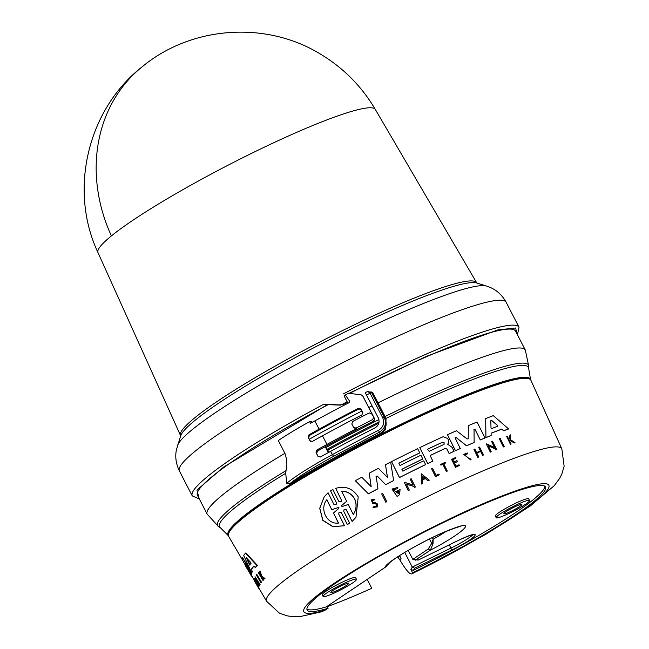 <?xml version="1.0" encoding="UTF-8"?>
<svg xmlns="http://www.w3.org/2000/svg" width="649" height="649" viewBox="0 0 649 649"><rect width="100%" height="100%" fill="white"/><g stroke="black" fill="none" stroke-linecap="round" stroke-linejoin="round"><path stroke-width="0.97" d="M375.325 109.446L375.325 109.446A156.06 18.107 152.7 0 0 259.86 149.319A156.06 18.107 152.7 0 0 111.409 235.903A156.06 18.107 152.7 0 0 97.983 252.591L180.536 435.544A166.606 19.324 -27.3 0 1 182.393 429.816A166.606 19.324 -27.3 0 1 353.356 325.279A166.606 19.324 -27.3 0 1 476.634 282.713L375.325 109.446C361.728 86.398 343.475 67.975 320.557 54.159C265.976 20.533 191.033 25.936 141.847 67.058A156.271 135.73 50.9 0 0 111.409 235.903M285.698 473.299A173.818 20.168 152.7 0 0 220.506 527.856L218.591 526.639L207.201 514.203A178.986 20.76 -27.3 0 1 284.911 453.318C287.045 459.63 287.426 465.398 286.039 470.614L285.698 473.299L286.769 483.262L290.411 483.221C299.822 475.863 314.197 466.915 333.545 456.369L330.552 451.38A75.049 8.705 152.7 0 0 320.411 457.001L317.937 456.271L316.055 452.629L316.826 450.049A75.049 8.705 -27.3 0 1 326.966 444.427A185.744 21.547 -27.3 0 1 356.398 428.664L356.058 428.105A191.374 22.196 -27.3 0 1 372.737 419.522L373.556 417.023L362.661 395.809L361.306 394.925L348.659 393.221A185.744 21.547 152.7 0 0 345.325 394.941L349.584 401.131L349.097 402.64A185.744 21.547 -27.3 0 0 314.83 420.909L319.105 429.192A185.744 21.547 -27.3 0 1 358.532 408.262L361.055 409.057L362.767 412.375L361.947 414.881A185.744 21.547 152.7 0 0 322.521 435.812A75.049 8.705 152.7 0 0 312.38 441.434L309.898 440.712L308.194 437.394L308.965 434.814A75.049 8.705 -27.3 0 1 319.105 429.192M411.839 573.927L485.85 534.305L530.371 505.912L554.262 485.655L559.616 478.418L561.815 474.111L564.135 466.193L561.847 448.873A166.128 19.267 -27.3 0 0 438.829 491.106A166.128 19.267 -27.3 0 0 266.609 601.258L279.411 613.151L287.199 615.852L291.985 616.55L300.982 616.38L321.774 611.747L325.733 609.865C303.197 617.061 291.45 614.319 322.439 591.604C352.229 569.392 410.971 537.404 446.804 520.376C483.416 502.01 559.13 470.849 547.967 489.314C534.289 509.011 447.778 556.777 412.212 573.529L411.791 573.959M327.104 606.377L328.086 608.283A134.148 15.56 -27.3 0 1 307.123 610.028A134.148 15.56 -27.3 0 1 446.228 521.163A134.148 15.56 -27.3 0 1 545.533 486.977A134.148 15.56 -27.3 0 1 412.61 572.824L412.212 573.529C410.452 575.29 406.396 570.86 400.044 560.233L397.65 556.842M416.958 559.998L418.37 560.014L457.707 540.706C484.973 527.386 478.418 537.129 451.599 550.101L450.933 548.105L412.285 567.064L404.733 552.421M370.904 391.761L372.802 392.75L378.026 402.875A178.986 20.76 -27.3 0 1 392.807 395.639A178.986 20.76 -27.3 0 1 525.301 350.014L515.549 331.12A178.986 20.76 152.7 0 0 383.056 376.736A178.986 20.76 152.7 0 0 349.697 393.359M385.482 417.202L384.808 418.053L377.101 403.207L378.026 402.875L386.041 418.41L385.701 429.443L383.007 432.056M228.359 535.871A170.168 19.738 -27.3 0 1 228.099 535.474L228.01 535.287A170.168 19.738 -27.3 0 1 404.473 422.564A170.168 19.738 -27.3 0 1 530.436 379.194L530.533 379.373A170.168 19.738 -27.3 0 1 530.704 379.819M228.099 535.474A170.168 19.738 -27.3 0 1 404.57 422.75A170.168 19.738 -27.3 0 1 530.533 379.373L528.724 368.77A173.818 20.168 152.7 0 0 399.784 411.685A173.818 20.168 152.7 0 0 386.041 418.41L385.319 419.157C387.356 425.2 385.62 429.963 380.111 433.443L382.715 432.242C348.87 449.327 318.099 466.323 290.411 483.221C318.099 466.315 348.878 449.319 382.732 432.226M229.965 529.503A170.152 19.738 152.7 0 0 228.213 535.636L228.643 536.342A170.087 19.73 -27.3 0 1 230.436 530.282A170.087 19.73 -27.3 0 1 404.968 423.57A170.087 19.73 -27.3 0 1 530.931 380.322L530.598 379.56A170.152 19.738 152.7 0 0 388.216 430.774A170.152 19.738 152.7 0 0 229.965 529.503M504.216 446.577L504.151 446.666A166.882 19.356 152.7 0 0 503.332 446.983L499.259 438.594A167.75 19.462 152.7 0 1 500.079 438.286L504.216 446.577A167.264 19.405 152.7 0 0 503.397 446.893L499.259 438.594M468.335 425.647L468.237 438.546L468.335 425.647A168.991 19.6 -27.3 0 1 477.047 422.02L485.006 437.945A168.059 19.494 152.7 0 0 480.268 439.9L474.987 429.338L480.268 439.9M485.006 437.945L484.949 438.034A167.677 19.454 152.7 0 0 480.203 439.981M474.046 429.159L474.127 442.537A167.677 19.454 152.7 0 0 466.509 445.814L455.841 437.321L455.022 437.986M455.079 437.905L455.898 437.239L455.079 437.905L460.311 448.54A167.677 19.454 152.7 0 0 455.387 450.739L447.477 434.749A168.991 19.6 -27.3 0 1 456.466 430.749L467.118 438.967L468.164 438.878M445.255 448.483L445.311 448.41A168.383 19.535 152.7 0 0 430.125 455.501L432.867 461.155A167.677 19.454 152.7 0 0 427.715 463.613L419.798 447.632A168.991 19.6 -27.3 0 1 443.17 436.696L447.664 438.456L448.573 440.273L448.532 442.642L447.705 444.265L452.134 447.38L454.073 451.274A168.059 19.494 152.7 0 0 449.181 453.505L446.942 449.035L445.255 448.483A168.01 19.486 152.7 0 0 430.149 455.541M454.073 451.274L454.016 451.355A167.677 19.454 152.7 0 0 449.124 453.578L446.885 449.116M508.686 428.867A168.059 19.494 152.7 0 0 503.681 430.685L501.847 429.103A168.164 19.511 152.7 0 0 491.106 433.216L491.147 435.479A168.059 19.494 152.7 0 0 485.939 437.572L485.679 418.573A168.991 19.6 -27.3 0 1 493.305 415.644L508.621 428.965A167.677 19.454 152.7 0 0 503.608 430.774L501.782 429.192A167.791 19.462 152.7 0 0 491.106 433.281M491.147 435.479L491.09 435.568A167.677 19.454 152.7 0 0 485.874 437.653L485.679 418.573M494.522 447.494L491.674 441.571A167.75 19.462 -27.3 0 1 492.51 441.239L496.647 449.53A167.264 19.405 152.7 0 0 495.812 449.862L495.276 448.784L488.218 445.717L491.22 451.72A167.264 19.405 152.7 0 0 490.368 452.069L486.231 443.778L494.587 447.404L491.674 441.571M496.647 449.53L496.582 449.619A166.882 19.356 152.7 0 0 495.755 449.952L495.211 448.873L488.153 445.806M491.22 451.72L491.155 451.801A166.882 19.356 152.7 0 0 490.311 452.15L486.231 443.778M480.398 450.99L478.702 447.404A167.726 19.454 -27.3 0 1 479.562 447.039L483.497 454.917A167.264 19.405 152.7 0 0 482.645 455.282L480.69 451.38A167.491 19.429 152.7 0 0 476.804 453.026L478.759 456.928A167.264 19.405 152.7 0 0 477.891 457.302L473.948 449.424A167.726 19.454 152.7 0 1 474.817 449.051L476.569 452.564A167.515 19.429 -27.3 0 1 480.455 450.909L478.702 447.404M483.497 454.917L483.44 454.998A166.882 19.356 152.7 0 0 482.58 455.363L480.633 451.461A167.118 19.389 152.7 0 0 476.828 453.075M478.759 456.928L478.702 457.01A166.882 19.356 152.7 0 0 477.834 457.383L473.948 449.424M454.397 463.013A167.118 19.389 152.7 0 1 457.391 461.65L456.961 460.603A167.547 19.438 -27.3 0 0 453.886 461.999L452.71 459.654A167.685 19.454 152.7 0 1 455.785 458.259L455.728 458.332A167.312 19.405 152.7 0 0 452.734 459.695M457.448 461.569A167.491 19.429 152.7 0 0 454.373 462.964L455.979 466.169A167.304 19.405 -27.3 0 1 459.046 464.773L459.338 465.544A166.882 19.356 152.7 0 0 455.452 467.312L451.566 459.362A167.726 19.454 152.7 0 1 455.452 457.594L455.785 458.259M509.295 439L509.952 435.098A167.726 19.454 -27.3 0 1 510.714 434.822L510.009 439.43L514.998 442.594A167.264 19.405 152.7 0 0 514.211 442.878L509.903 440.119L509.741 441.19L511.128 443.989A167.264 19.405 152.7 0 0 510.52 444.208L506.593 436.323A167.726 19.454 152.7 0 1 507.202 436.096L508.719 439.146A167.547 19.438 152.7 0 1 509.368 438.902L509.952 435.098M514.998 442.594L514.925 442.691A166.882 19.356 152.7 0 0 514.146 442.967L509.838 440.217M511.128 443.989L511.063 444.078A166.882 19.356 152.7 0 0 510.455 444.305L506.593 436.323M470.744 459.857L463.719 454.389L470.687 459.938L471.142 459.168L470.347 458.746L470.03 459.289L464.489 454.876L467.775 453.773L464.879 454.478M445.49 462.98L445.157 462.315A167.726 19.454 152.7 0 0 440.647 464.424L440.922 465.171A167.312 19.405 152.7 0 1 442.796 464.295L446.407 471.499A166.882 19.356 152.7 0 1 447.307 471.077L443.754 463.792A167.685 19.454 152.7 0 1 445.49 462.98L445.433 463.061A167.312 19.405 152.7 0 0 443.77 463.832M439.268 474.817L439.211 474.89A166.882 19.356 152.7 0 0 435.487 476.674L431.593 468.724A167.726 19.454 -27.3 0 1 432.526 468.278L436.079 475.368A167.304 19.405 152.7 0 1 438.878 474.038L439.268 474.817A167.264 19.405 152.7 0 0 435.544 476.593L431.593 468.724M422.799 458.948A168.383 19.535 152.7 0 0 401.885 469.268L402.818 471.133A168.278 19.519 -27.3 0 1 423.74 460.822L425.622 464.579A168.059 19.494 152.7 0 0 399.516 477.518L391.542 461.609A168.991 19.6 -27.3 0 1 417.648 448.67L419.757 452.872A168.74 19.575 152.7 0 0 398.835 463.183L400.011 465.528A168.602 19.559 -27.3 0 1 420.925 455.209L422.742 459.03A168.01 19.486 152.7 0 0 401.901 469.3M419.757 452.872L419.7 452.953A168.367 19.527 152.7 0 0 398.859 463.224M377.272 506.885L373.021 507.51L377.272 506.885L377.564 504.046L375.471 502.667L372.988 502.48L372.112 500.42L374.043 500.184L374.838 499.268L374.1 500.103M376.412 506.358L376.566 504.638L375.349 503.697L376.623 504.557L376.444 506.317L373.832 506.658L373.078 507.429M473.948 429.468L474.987 429.338M355.92 517.35L352.091 521.463L346.404 509.846L344.854 509.295M335.703 488.381L341.382 499.998L335.703 488.381C345.187 485.517 352.691 488.356 358.224 496.907L355.977 517.269L352.156 521.374M336.466 502.748L330.552 490.879L336.466 502.748L336.287 504.241L333.813 504.273L328.07 492.737L324.151 496.964L319.787 508.191L322.869 520.238L332.969 526.599L344.505 525.747L338.762 514.211L338.94 512.71L341.415 512.686L339.889 512.134M245.176 563.624L251.09 574.941A168.059 19.494 152.7 0 0 251.406 576.004A168.059 19.494 152.7 0 0 251.423 576.028L251.747 575.85A167.677 19.454 152.7 0 1 251.739 575.833A167.677 19.454 152.7 0 1 251.423 574.754L251.09 574.941M497.556 425.428L497.54 426.296A168.383 19.535 152.7 0 0 491.747 428.518L490.993 427.942L490.831 420.657L491.601 420.365L497.556 425.428L491.536 420.455L490.766 420.747M442.569 442.196L444.273 442.853L443.738 444.533A168.602 19.559 152.7 0 0 429.2 451.315L427.569 449.351L428.024 448.97A168.74 19.575 -27.3 0 1 442.569 442.196L442.513 442.269A168.367 19.527 152.7 0 0 427.967 449.051L428.024 448.97M444.216 442.926L442.513 442.269M341.642 491.228C347.369 491.212 351.701 493.767 354.638 498.878C356.974 504.378 356.52 509.595 353.283 514.543L348.27 504.492L341.999 506.577L341.528 505.636L346.655 501.271L341.642 491.228M353.218 514.633C356.455 509.7 356.909 504.476 354.581 498.967C351.653 493.857 347.32 491.309 341.585 491.317M338.226 507.518L338.94 507.721L338.697 508.467L333.505 512.978L338.494 522.997C326.763 524.887 319.219 508.524 326.877 499.657L331.793 509.765L338.226 507.518L331.858 509.668M338.875 507.81L338.153 507.607M250.733 562.48L251.041 563.3A168.383 19.535 152.7 0 0 249.687 565.076L246.328 557.767L250.733 562.48M412.61 572.824L410.898 569.514L413.413 570.349A134.148 15.56 152.7 0 0 544.892 486.255M342.567 584.076A18.764 2.174 -27.3 0 1 356.455 579.297A18.764 2.174 -27.3 0 1 337.001 591.726A18.764 2.174 -27.3 0 1 323.113 596.504A18.764 2.174 -27.3 0 1 342.567 584.076M323.113 596.504L322.261 594.849A18.764 2.174 -27.3 0 1 341.715 582.421A18.764 2.174 -27.3 0 1 355.603 577.642L356.455 579.297M515.647 505.279A18.764 2.174 -27.3 0 1 529.535 500.501A18.764 2.174 -27.3 0 1 510.082 512.921A18.764 2.174 -27.3 0 1 496.193 517.707A18.764 2.174 -27.3 0 1 515.647 505.279M496.193 517.707L495.341 516.052A18.764 2.174 -27.3 0 1 514.795 503.624A18.764 2.174 -27.3 0 1 528.684 498.838L529.535 500.501M338.283 589.965A10.133 1.176 -27.3 0 1 330.779 592.545A10.133 1.176 -27.3 0 1 341.285 585.836A10.133 1.176 -27.3 0 1 348.789 583.256A10.133 1.176 -27.3 0 1 338.283 589.965M511.363 511.169A10.133 1.176 -27.3 0 1 503.867 513.748A10.133 1.176 -27.3 0 1 514.373 507.039A10.133 1.176 -27.3 0 1 521.869 504.451A10.133 1.176 -27.3 0 1 511.363 511.169M446.041 531.458A37.52 4.356 -27.3 0 1 433.175 539.189L431.715 543.416L429.46 539.043M432.372 537.623L433.175 539.189L433.021 543.781L431.715 543.416L428.251 549.005L430.352 550.19L415.117 560.249L416.658 559.795M433.021 543.781L430.352 550.19C462.721 533.389 478.816 518.454 452.085 528.951C428.162 537.567 384.127 563.056 385.384 567.161L326.26 606.912L385.579 567.064L388.67 563.632M418.548 559.909L412.837 559.373L428.251 549.005M408.197 550.384L412.837 559.373M306.904 609.087A134.148 15.56 152.7 0 0 326.26 606.912M413.413 570.349L414.606 568.24L412.285 567.064L410.898 569.514M246.693 557.564L250.052 564.873M338.421 523.086L333.505 512.978M331.793 509.765L326.804 499.746M341.358 505.798L346.655 501.271M424.844 478.216L422.369 476.269M385.733 566.934L389.798 562.553C395.979 557.402 407.288 550.522 423.724 541.923C445.465 530.46 463.256 525.179 460.603 526.558M249.687 565.076L249.557 564.289M338.94 507.721L338.697 508.467M444.192 444.167L443.738 444.533M490.831 420.657L491.536 420.455M497.726 425.639L497.54 426.296M422.491 479.327L422.426 476.188L424.9 478.143A167.434 19.421 152.7 0 0 422.491 479.327M325.733 609.865L328.086 608.283M367.212 579.411L371.796 588.294A155.346 18.018 -27.3 0 1 327.242 606.645M399.573 555.601L401.041 558.456L400.044 560.233M399.362 555.739L401.041 558.456M256.469 574.608L261.166 582.518A167.264 19.405 152.7 0 0 260.971 582.77L256.282 574.86A167.75 19.462 152.7 0 1 256.469 574.608L256.834 574.397L261.531 582.315L261.166 582.518M248.161 570.293L242.142 559.341A168.991 19.6 -27.3 0 1 242.539 557.629L251.504 572.864A168.059 19.494 152.7 0 0 251.187 573.854L245.249 563.746M242.961 560.866L248.243 570.447M251.585 575.939L252.039 576.718A168.059 19.494 152.7 0 0 252.396 576.961M251.333 569.319L252.266 571.38A168.059 19.494 152.7 0 0 251.593 572.661L243.691 555.487A168.991 19.6 -27.3 0 1 245.444 553.167L257.028 565.595A168.059 19.494 152.7 0 0 255.219 567.51L253.856 566.009A168.164 19.511 152.7 0 0 251.333 569.319L252.266 571.38M259.6 584.863L255.698 580.206L259.081 585.95A167.264 19.405 152.7 0 0 259.008 586.136L254.343 578.202L258.213 582.518L254.919 576.945A167.75 19.462 -27.3 0 1 255.041 576.734L259.714 584.652A167.264 19.405 152.7 0 0 259.6 584.863L259.949 584.668A166.882 19.356 152.7 0 1 260.071 584.457L259.714 584.652M258.732 588.262A167.264 19.405 152.7 0 0 258.764 588.392L254.343 580.839A167.726 19.454 152.7 0 1 254.311 580.709L256.282 584.076A167.515 19.429 -27.3 0 1 256.233 583.443L254.262 580.084A167.726 19.454 -27.3 0 1 254.27 579.938L258.691 587.483A167.264 19.405 152.7 0 0 258.691 587.629L256.493 583.897A167.491 19.429 152.7 0 0 256.542 584.522L259.065 588.075A166.882 19.356 152.7 0 0 259.089 588.205L258.764 588.392M261.101 575.809L264.573 578.673A167.264 19.405 152.7 0 0 264.265 578.989L261.279 576.482L263.145 580.174A167.264 19.405 152.7 0 0 262.942 580.401L258.464 572.88A167.726 19.454 152.7 0 1 258.667 572.661L260.395 575.558A167.547 19.438 152.7 0 1 260.614 575.322L259.649 571.615A167.726 19.454 -27.3 0 1 259.941 571.307L261.101 575.809L264.962 578.454L264.573 578.673M258.416 587.799L259.657 589.365M254.919 581.82L255.617 583.013M554.846 433.354L544.316 410.014M341.455 499.908L341.277 501.401L338.802 501.417L332.888 489.549L330.552 490.879M346.404 509.846L343.929 509.863L343.759 511.347L349.673 523.216L347.329 524.554L341.415 512.686M460.368 448.459A168.059 19.494 152.7 0 0 455.444 450.657L447.477 434.749M474.192 442.456A168.059 19.494 152.7 0 0 466.566 445.733L455.841 437.321M385.693 484.641L377.199 475.993L385.693 484.641A168.059 19.494 152.7 0 1 393.61 480.536L390.666 462.056A168.991 19.6 -27.3 0 0 385.49 464.7L387.51 477.494L378.432 468.359A168.991 19.6 -27.3 0 0 369.24 473.194L371.196 486.677L361.728 477.202A168.991 19.6 -27.3 0 0 355.303 480.682L368.413 493.865L355.303 480.682M376.169 476.09L377.921 488.729A168.059 19.494 152.7 0 0 368.47 493.784M376.039 476.593L377.199 475.993M432.924 461.082A168.059 19.494 152.7 0 0 427.772 463.54L419.798 447.632M445.311 448.41L446.942 449.035M398.421 493.686L399.062 491.123A167.434 19.421 152.7 0 0 397.139 492.112L396.717 491.285A167.483 19.429 -27.3 0 1 400.076 489.565L399.63 494.465L398.664 495.463A167.239 19.397 -27.3 0 0 397.058 496.298L391.964 489.062L397.829 487.423L397.147 488.827L393.643 489.362M399.062 491.123L398.462 493.638L393.132 489.89L397.204 488.746M414.411 487.456L413.867 486.377L406.282 484.04L409.284 490.036A167.239 19.397 152.7 0 0 408.343 490.514L404.197 482.239L413.178 484.998L410.265 479.181A167.726 19.454 -27.3 0 1 411.19 478.719L415.344 486.993A167.239 19.397 152.7 0 0 414.411 487.456L413.867 486.377M421.428 483.967L421.209 473.77L429.265 480.13A167.239 19.397 -27.3 0 0 428.121 480.682L425.371 478.508A167.401 19.421 152.7 0 0 422.507 479.911L422.58 483.4A167.239 19.397 152.7 0 0 421.428 483.967L421.209 473.77M459.395 465.463A167.264 19.405 152.7 0 0 455.509 467.231L451.566 459.362M375.349 503.697L372.761 503.454L371.228 499.779L374.838 499.268M463.775 454.316L467.905 452.921L467.775 453.773M447.364 471.004A167.264 19.405 152.7 0 0 446.463 471.425L442.845 464.213A167.685 19.454 -27.3 0 0 440.979 465.09L440.647 464.424M385.831 502.172L381.685 493.889A167.726 19.454 -27.3 0 1 382.65 493.386L386.796 501.669A167.239 19.397 152.7 0 0 385.831 502.172L381.685 493.889M261.531 582.315A166.882 19.356 152.7 0 0 261.336 582.567L260.971 582.77M250.514 570.406L242.539 557.629M251.187 573.854L251.52 573.667A167.677 19.454 152.7 0 1 251.844 572.669L251.504 572.864M248.129 568.654L251.423 574.754M257.028 565.595L257.426 565.376A167.677 19.454 152.7 0 0 255.601 567.299L255.219 567.51M253.954 566.123A167.791 19.462 152.7 0 0 251.69 569.124M252.615 571.185A167.677 19.454 152.7 0 0 251.942 572.467L251.593 572.661M257.426 565.376L245.817 552.956L245.444 553.167M260.071 584.457L255.041 576.734M257.085 581.788L259.081 585.95M259.422 585.755A166.882 19.356 152.7 0 0 259.357 585.942L259.008 586.136M257.304 580.977L254.343 578.202M258.691 587.483L254.27 579.938M258.773 587.58L259.065 588.075M261.482 575.598L260.33 571.088L259.941 571.307M264.962 578.454A166.882 19.356 152.7 0 0 264.654 578.77L264.265 578.989M261.661 576.263L261.563 577.513M261.945 577.302L263.526 579.963L263.145 580.174M263.526 579.963A166.882 19.356 152.7 0 0 263.324 580.182L262.942 580.401M260.776 575.347L259.048 572.442L258.667 572.661M347.329 524.554L341.35 512.775M324.151 496.964L319.714 508.289L322.796 520.344L332.896 526.696L344.505 525.747M352.091 521.463L346.339 509.936M347.264 524.643L349.673 523.216M371.131 486.758L369.24 473.194M387.453 477.575L385.49 464.7M385.636 484.722A167.677 19.454 152.7 0 1 393.554 480.617L393.61 480.536M368.413 493.865A167.677 19.454 152.7 0 1 377.864 488.811L377.921 488.729M399.516 477.518L399.459 477.599A167.677 19.454 152.7 0 1 425.566 464.652L425.622 464.579M399.459 477.599L391.542 461.609M397.058 496.298L391.964 489.062M399.005 491.204A167.053 19.381 152.7 0 0 397.083 492.193L397.139 492.112M397.083 492.193L396.717 491.285M399.63 494.473L398.664 495.463M398.608 495.544A166.858 19.356 152.7 0 0 397.001 496.38M409.284 490.036L409.227 490.117A166.858 19.356 152.7 0 0 408.286 490.595L408.343 490.514M408.286 490.595L404.197 482.239M413.121 485.079L410.265 479.181M414.354 487.537A166.858 19.356 152.7 0 1 415.287 487.066L415.344 486.993M413.811 486.458L406.225 484.122M425.371 478.508L425.314 478.589A167.028 19.373 152.7 0 0 422.507 479.96M421.371 484.049A166.858 19.356 152.7 0 1 422.523 483.481L422.58 483.4M428.121 480.682L428.064 480.763A166.858 19.356 152.7 0 1 429.208 480.203L429.265 480.13M428.064 480.763L425.314 478.589M375.292 503.778L372.696 503.535L371.228 499.779M385.774 502.253A166.858 19.356 152.7 0 1 386.731 501.75L386.796 501.669M325.368 446.634L327.193 449.262A28.142 6.847 -119 0 1 327.81 450.163L328.897 452.28M328.313 452.596L325.263 446.69A175.984 20.411 152.7 0 0 317.442 451.055L316.663 453.635L318.261 456.718M361.469 409.73L358.938 408.927A178.986 20.76 152.7 0 0 309.386 435.511L308.608 438.083L310.327 441.409M372.193 414.265L369.322 412.902A191.374 22.196 -27.3 0 0 352.634 421.485L351.831 424.008L353.94 427.999M378.829 423.229A173.259 20.095 152.7 0 0 327.81 450.163M286.769 483.262A75.049 8.705 -27.3 0 1 332.264 454.689A185.744 21.547 -27.3 0 1 378.497 430.287L379.349 432.193C385.149 428.51 386.788 423.505 384.273 417.177L385.319 419.157M353.875 427.878L356.398 428.664M353.535 427.318L356.058 428.105M378.497 430.287C383.389 427.204 384.792 423.018 382.699 417.745L384.273 417.177L371.626 392.669L372.802 392.75M372.737 419.522L373.678 421.055A175.984 20.411 152.7 0 0 325.263 446.69M373.678 421.055L374.7 419.465L373.556 417.023M367.78 391.412L365.29 392.661L366.482 395.022A185.744 21.547 -27.3 0 1 370.052 393.237L367.78 391.412L371.626 392.669L370.052 393.237L382.699 417.745M367.926 391.363L371.772 392.896A3.002 2.985 148.6 0 1 371.877 393.083L377.101 403.207M366.482 395.022L378.278 417.875C379.957 422.093 378.862 425.436 375 427.886A185.744 21.547 152.7 0 0 330.552 451.38M314.83 420.909A75.049 8.705 -27.3 0 0 310.465 423.294L309.614 421.639L311.463 421.558L311.942 422.483M349.649 401.139L345.325 394.941M326.966 444.427L322.521 435.812M363.132 396.596L374.473 418.508M284.911 453.318L278.324 440.549A75.049 8.705 -27.3 0 1 309.614 421.639M347.085 401.828L347.418 402.291A178.986 20.76 152.7 0 0 342.761 404.716L341.982 404.481A183.87 21.328 -27.3 0 1 347.085 401.828L344.262 396.166A178.986 20.76 152.7 0 1 345.633 395.452M199.34 498.976L192.258 495.885A183.87 21.328 -27.3 0 1 323.64 404.295L328.11 404.66A178.986 20.76 152.7 0 0 197.442 495.301L207.201 514.203M341.982 404.481L340.092 404.911L323.64 404.295M342.761 404.716L340.092 404.911M347.418 402.291L344.262 396.166M328.11 404.66L340.871 405.146M177.518 445.547A175.076 20.306 -27.3 0 1 359.092 332.231A175.076 20.306 -27.3 0 1 400.441 313.167A175.076 20.306 -27.3 0 1 486.531 286.047L490.628 287.612C497.142 290.476 502.326 295.376 506.171 302.312A183.87 21.328 -27.3 0 0 413.494 329.157A183.87 21.328 -27.3 0 0 370.068 349.178A183.87 21.328 -27.3 0 0 179.4 470.971C175.976 463.816 174.979 456.758 176.414 449.789L180.706 435.771A167.702 19.454 -27.3 0 1 182.556 432.445A167.702 19.454 -27.3 0 1 354.638 327.226A167.702 19.454 -27.3 0 1 476.723 282.988L486.531 286.047M343.07 394.04A183.87 21.328 -27.3 0 1 382.926 374.084A183.87 21.328 -27.3 0 1 426.352 354.07A183.87 21.328 -27.3 0 1 519.03 327.226L517.44 334.787M349.089 393.278L426.482 356.309L497.686 329.943L515.582 328.005L517.302 334.511M218.591 526.639A174.97 20.297 -27.3 0 1 286.039 470.614M384.451 417.372L385.133 416.512A174.97 20.297 -27.3 0 1 399.054 409.706A174.97 20.297 -27.3 0 1 528.838 366.507L525.301 350.014M472.894 534.614A22.512 2.612 -27.3 0 1 450.933 548.105L449.262 544.86M418.37 560.014L456.515 541.29M414.606 568.24L451.599 550.101M316.663 453.635L316.055 452.629M308.608 438.083L308.194 437.394M327.193 449.262A173.818 20.168 -27.3 0 1 379.073 421.891M333.545 456.369L379.349 432.193L380.111 433.443M317.442 451.055L316.826 450.049M309.224 439.268A178.986 20.76 -27.3 0 1 362.02 410.939M309.386 435.511L308.965 434.814M358.532 408.262L358.938 408.927M325.976 447.526A174.97 20.297 -27.3 0 1 378.919 419.619M372.072 405.844A178.986 20.76 152.7 0 0 368.77 407.515M344.051 395.882L345.455 395.152M199.194 498.692L196.923 490.076L223.581 467.085L327.631 404.514M456.555 541.282L457.667 540.739C475.133 532.691 474.768 534.63 474.159 534.435L473.867 534.33M180.536 435.544L180.649 436.031M519.03 327.226L506.171 302.312M228.115 535.474L220.506 527.856M528.724 368.77L528.838 366.507M561.847 448.873L530.931 380.322M251.406 576.004L245.233 565.441M266.609 601.258L259 588.254M254.522 580.595L251.739 575.833M242.645 560.29L228.643 536.342M290.411 483.221L286.955 483.602M192.258 495.885L179.4 470.971M141.847 67.058C87.526 109.738 68.543 190.149 97.983 252.591"/></g></svg>
